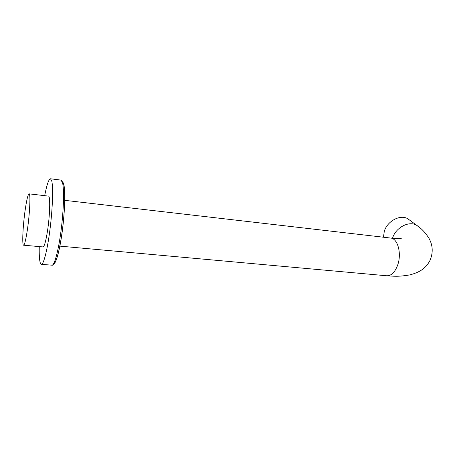 <?xml version="1.0" encoding="UTF-8"?>
<svg xmlns="http://www.w3.org/2000/svg" width="455" height="455" viewBox="0 0 455 455"><rect width="100%" height="100%" fill="white"/><g stroke="black" fill="none" stroke-linecap="round" stroke-linejoin="round"><path stroke-width="0.68" d="M39.249 246.593C39.13 252.497 39.289 257.064 39.733 260.283C40.097 262.814 40.626 264.167 41.32 264.332C43.538 264.975 47.377 250.04 49.982 229.468C52.598 208.93 53.337 187.557 51.796 181.153L50.528 178.781C48.804 178.951 46.848 184.576 44.67 195.667M23.62 245.2L43.009 246.929C44.311 246.712 45.784 241.542 47.428 231.413C49.953 215.516 50.477 195.775 48.48 196.111L48.418 196.105M27.431 229.456C29.802 213.372 30.684 193.449 29.097 193.847C27.988 194.296 26.674 199.728 25.15 210.147C22.898 225.691 21.959 245.251 23.569 245.194C24.604 244.949 25.89 239.705 27.431 229.456M383.457 237.22L384.299 231.294C387.279 221.09 400.167 214.203 407.714 218.696L410.137 220.487M63.706 183.996C65.457 190.201 64.951 210.642 62.409 230.293C59.878 249.971 55.919 264.372 53.48 263.917M60.925 180.095L62.471 182.489C64.263 188.888 63.711 210.159 61.061 230.566C58.428 251.012 54.35 265.834 51.87 265.18L41.445 264.344M390.498 238.033L390.714 238.062C397.755 238.488 401.822 253.526 397.698 264.998C394.951 272.329 391.272 275.918 386.653 275.764L59.821 246.121M392.523 238.249L392.585 238.045C395.674 227.659 408.812 220.607 416.45 225.151L419.061 227.125M50.528 178.781L61.033 180.112L63.262 182.836C65.486 189.451 64.946 208.817 62.608 228.279C61.18 239.575 59.474 248.834 57.484 256.057C56.136 261.204 53.127 265.828 51.967 265.191M48.48 196.111L29.097 193.847M64.678 200.325L390.714 238.062C398.341 238.864 400.912 238.505 401.259 238.596M407.714 218.696L416.45 225.151C421.358 228.319 425.59 232.801 429.133 238.596C432.995 245.774 433.217 253.202 429.787 260.88C426.125 267.398 421.233 271.988 409.648 274.934C397.42 276.97 393.41 276.134 386.904 275.787"/></g></svg>
